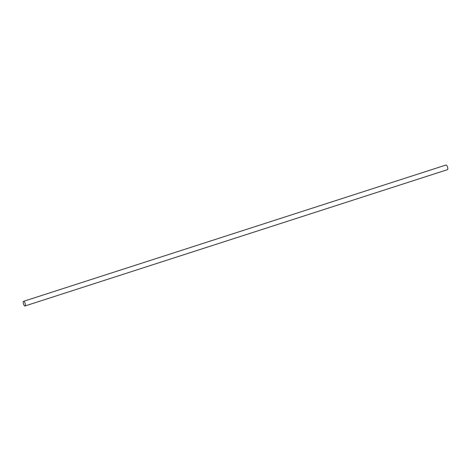 <?xml version="1.0" encoding="UTF-8"?>
<svg xmlns="http://www.w3.org/2000/svg" width="471" height="471" viewBox="0 0 471 471"><rect width="100%" height="100%" fill="white"/><g stroke="black" fill="none" stroke-linecap="round" stroke-linejoin="round"><path stroke-width="0.71" d="M23.55 301.328L445.955 165.038A2.437 0.877 72.1 0 1 447.362 166.604A2.437 0.877 72.1 0 1 447.45 169.672L25.045 305.962A2.437 0.877 72.1 0 1 23.638 304.396A2.437 0.877 72.1 0 1 23.55 301.328A2.437 0.877 72.1 0 1 24.957 302.894A2.437 0.877 72.1 0 1 25.045 305.962"/></g></svg>

